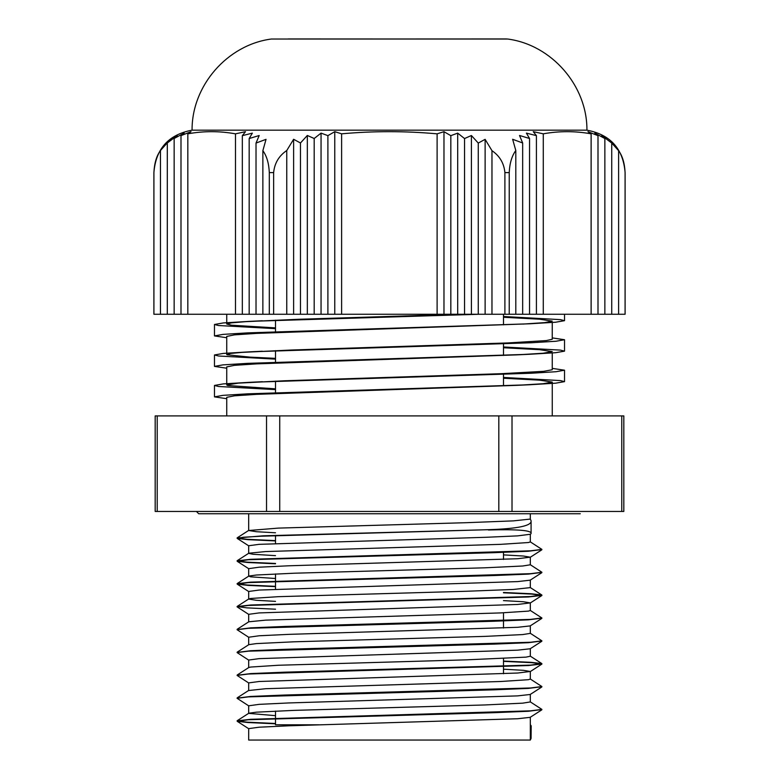 <?xml version="1.0" encoding="UTF-8"?>
<svg xmlns="http://www.w3.org/2000/svg" width="779" height="779" viewBox="0 0 779 779"><rect width="100%" height="100%" fill="white"/><g stroke="black" fill="none" stroke-linecap="round" stroke-linejoin="round"><path stroke-width="1.17" d="M531.083 738.326L531.2 726.009L530.314 724.811L531.074 725.58L531.083 738.365L530.314 740.05L530.314 717.186M275.513 532.787L256.301 531.706L248.696 530.509L278.366 528.104L466.524 522.69L513.351 520.878L530.314 519.077L531.083 520.761C531.979 525.767 517.743 528.746 488.375 529.691L261.121 536.205L243.223 537.247L237.206 538.416L248.024 539.662L275.513 540.918M541.775 549.555L528.279 551.259L494.149 552.671L248.413 559.731L237.176 561.269L248.024 562.526L275.513 563.782M541.775 572.409L528.376 574.113L494.285 575.525L248.413 582.585L237.206 584.133L248.082 585.389L275.513 586.636M503.487 592.79L531.979 594.104L541.921 595.429L528.386 596.967L248.433 605.449L237.098 606.86L248.813 614.465M541.775 618.136L528.279 619.841L494.149 621.243L248.413 628.302L237.079 629.714L248.783 637.329M541.775 640.99L528.376 642.694L494.285 644.106L248.413 651.166L237.098 652.578L248.803 660.193M503.487 661.361L531.979 662.686L541.921 664L528.386 665.548L248.433 674.02L237.098 675.432L248.813 683.047M541.775 686.718L528.279 688.412L494.149 689.824L248.413 696.884L237.079 698.296L248.783 705.901M541.775 709.572L528.376 711.266L494.285 712.678L248.413 719.738L237.206 721.296L248.082 722.542L275.513 723.798M488.375 529.691L263.506 535.796L237.098 537.977L247.011 539.292L275.513 540.616M530.187 541.794L541.902 549.399L530.567 550.811L250.614 559.293L237.079 560.831L247.021 562.156L275.513 563.47M530.197 564.648L541.902 572.263L530.587 573.675L250.624 582.147L237.098 583.695L247.031 585.01L275.513 586.334M503.487 592.478L530.976 593.734L541.824 594.99L530.587 596.529L250.721 605.001L237.098 606.549L247.011 607.873L275.513 609.197M530.187 610.366L541.902 617.981L530.567 619.393L284.724 626.452L250.614 627.864L237.215 629.568M530.197 633.22L541.902 640.844L530.587 642.256L284.715 649.316L250.624 650.728L237.225 652.422M503.487 661.059L530.976 662.316L541.824 663.572L530.587 665.11L284.851 672.17L250.721 673.582L237.225 675.276M530.187 678.947L541.902 686.562L530.567 687.974L284.724 695.034L250.614 696.445L237.215 698.14M530.197 701.801L541.902 709.416L530.587 710.828L250.624 719.299L237.098 720.848L247.031 722.172L275.513 723.487M530.548 534.238L517.655 535.874L486.067 537.286L259.154 544.336L248.696 545.748L248.686 553.285M503.487 554.891L523.449 556.031L530.304 557.18L517.558 558.738L288.921 565.788L259.134 567.2L248.686 568.651M541.794 572.701L530.187 580.18L517.655 581.592L259.134 590.054L248.696 591.465L248.686 599.012M503.487 600.609L523.43 601.748L530.324 602.897L517.665 604.446L259.154 612.917L248.696 614.319L248.686 621.866M541.794 618.429L530.197 625.907L517.558 627.309L288.921 634.359L259.134 635.771L248.686 637.232M541.794 641.283L530.187 648.761L517.655 650.163L259.134 658.635L248.696 660.047L248.686 667.593M503.487 669.19L523.43 670.329L530.324 671.469L517.665 673.027L259.154 681.489L248.696 682.901L248.686 690.525L265.649 688.714L500.634 681.498L528.405 679.697L530.304 679.093L530.314 671.469M541.794 687L530.197 694.479L517.558 695.89L288.921 702.94L259.134 704.352L248.686 705.803M541.794 709.854L530.187 717.332L517.655 718.744L288.941 725.794L259.134 727.206L248.696 728.618L248.686 740.05L530.314 740.05M488.384 529.993C517.704 529.184 531.94 530.372 531.083 533.547L530.314 534.316L530.314 541.941L528.405 542.535L500.634 544.346L265.649 551.561L248.783 553.226L237.176 560.705M531.083 520.8L531.083 533.547M275.513 715.667L248.696 713.379M237.206 720.711L248.813 713.233L256.301 712.181L294.121 710.37L484.879 704.956L522.699 703.155L530.304 701.947L530.314 694.332M237.206 674.994L248.803 667.515L250.595 667.058L278.366 665.256L466.524 659.842L525.991 657.135L530.324 656.23L530.314 648.615M237.206 652.14L248.813 644.661L256.301 643.6L294.121 641.799L484.879 636.385L522.699 634.573L530.304 633.376L530.314 625.751M237.176 629.276L248.783 621.798L265.649 620.142L500.634 612.917L528.405 611.116L530.304 610.512L530.314 602.897M275.513 601.369L256.301 600.288L248.696 599.08M237.206 606.413L248.803 598.934L250.595 598.486L278.366 596.675L466.524 591.261L513.351 589.46L530.314 587.609M275.513 578.505L250.595 576.83L248.813 576.08L256.301 575.019L294.121 573.217L484.879 567.803L522.699 566.002L530.304 564.794L530.314 557.18M275.513 555.651L253.009 554.268L248.676 553.363M503.487 316.498L560.49 319.633L564.512 320.675L555.641 322.224L529.886 323.782L247.595 332.876L222.969 334.395L214.459 335.915L226.738 337.735M503.487 346.976L560.5 350.112L564.512 351.154L555.651 352.702L529.876 354.26L247.605 363.355L222.969 364.874L214.468 366.393L226.738 368.214M503.487 377.455L560.49 380.59L564.522 381.632L555.661 383.18L529.895 384.738L247.615 393.833L222.96 395.352L214.478 396.871L226.738 398.702M503.487 317.277L539.565 319.205L552.243 321.133L544.764 322.613L522.943 324.083M529.876 323.782L256.719 333.383L234.43 334.873L226.738 336.431M503.487 347.755L539.565 349.683L552.243 351.611L543.08 353.247L516.545 354.883L256.719 363.861L234.421 365.351L226.738 366.899M503.487 378.234L539.565 380.162L552.253 382.09L543.09 383.726L516.555 385.362L256.729 394.34L234.411 395.829L226.738 397.329L226.738 415.908M479.066 314.258L248.998 321.386L223.339 322.934L214.459 324.483L218.529 325.525L275.513 328.66M552.262 337.901L564.512 339.722L556.04 341.241L531.366 342.76L249.027 351.865L223.339 353.413L214.468 354.961L218.519 356.003L275.513 359.138M552.262 368.379L564.522 370.2L556.05 371.719L531.375 373.238L249.066 382.343L223.339 383.891L214.478 385.439L218.519 386.491L275.513 389.617M275.513 388.838L227.682 385.508L226.738 384.982L238.286 383.141L284.121 380.785L501.433 373.686L543.752 371.32L552.253 369.743L552.262 352.984M275.513 358.359L250.03 357.133L226.971 354.766L230.555 353.452L241.772 352.4L290.995 350.034L507.674 342.945L546.342 340.579L552.243 339.264L552.262 322.496M275.513 327.881L231.567 325.213L226.728 324.025L231.567 322.847L245.687 321.659L298.153 319.293L459.259 314.258M530.314 513.741L530.314 519.077M530.314 580.034L530.314 587.658M275.513 320.169L275.513 332.516M275.513 350.647L275.513 362.995M275.513 381.126L275.513 393.473M275.513 535.329L275.513 543.46M275.513 573.938L275.513 589.187M275.513 711.1L275.513 724.811L319.098 724.811M266.535 511.452L279.729 511.452L279.729 415.908L266.535 415.908L266.535 511.452L157.212 511.452L157.212 415.908L155.177 415.908L155.177 511.452L157.212 511.452M279.729 415.908L498.813 415.908L498.813 511.452L279.729 511.452M621.769 511.452L623.823 511.452L623.823 415.908L621.769 415.908L621.769 511.452L512.017 511.452L512.017 415.908L498.813 415.908M498.813 511.452L512.017 511.452M512.017 415.908L621.769 415.908M157.212 415.908L266.535 415.908M552.262 382.09L552.262 415.908M457.692 314.258L437.107 314.258L437.107 133.842L443.972 131.69L450.827 135.663L457.692 133.131L464.537 138.545L464.537 314.258L457.692 314.258L457.692 133.131M443.972 314.258L443.972 131.69M450.827 314.258L450.827 135.663M464.537 138.545L471.402 135.517L478.257 143.063L478.257 314.258L464.537 314.258M471.402 314.258L471.402 135.517M478.257 143.063L485.122 139.344L491.968 150.668L491.968 314.258L478.257 314.258M485.122 314.258L485.122 139.344M594.835 133.131L604.864 138.545L601.709 135.517L611.739 143.063L611.739 314.258L591.125 314.258L591.125 133.842L587.97 131.69L597.999 135.663L594.835 133.131M604.864 314.258L604.864 138.545M597.999 314.258L597.999 135.663M611.739 143.063L618.614 150.668L618.614 314.258L611.739 314.258M249.173 314.258L235.482 314.258L235.482 133.842L245.512 131.69L242.327 135.663L252.357 133.131L249.173 138.545L259.203 135.517L256.018 143.063L256.018 314.258L249.173 314.258L249.173 138.545M242.327 314.258L242.327 135.663M256.018 143.063L266.038 139.344L262.864 150.668L262.864 314.258L256.018 314.258M334.766 131.68L341.621 133.822L341.621 314.258L334.766 314.258L334.766 131.68L327.901 135.634L327.901 314.258L307.335 314.258L307.335 135.468L314.19 138.496L314.19 314.258M307.335 314.258L293.625 314.258L293.625 139.275L300.47 142.985L307.335 135.468M300.47 314.258L300.47 142.985M334.766 314.258L327.901 314.258M314.19 138.496L321.055 133.112L327.901 135.634M321.055 314.258L321.055 133.112M293.625 314.258L286.76 314.258L286.76 150.522L293.625 139.275M533.255 131.68L543.284 133.822L543.284 314.258L515.805 314.258L515.805 150.522L512.64 139.275L522.67 142.985L519.515 135.468L529.545 138.496L526.39 133.112L536.419 135.634L533.255 131.68M536.419 314.258L536.419 135.634M529.545 314.258L529.545 138.496M522.67 314.258L522.67 142.985M180.991 314.258L160.455 314.258L160.455 150.522L170.474 139.275L167.3 142.985L177.32 135.468L174.145 138.496L184.165 133.112L180.991 135.634L191.011 131.68L187.827 133.822L187.827 314.258L180.991 314.258L180.991 135.634M167.3 314.258L167.3 142.985M174.145 314.258L174.145 138.496M286.76 314.258L273.643 314.258L273.643 172.597C274.539 163.21 278.911 155.849 286.76 150.522M491.968 150.668C499.719 155.985 504.023 163.288 504.899 172.597L504.899 314.258L491.968 314.258M515.805 314.258L509.232 314.258L509.232 172.597C509.68 163.21 511.871 155.849 515.805 150.522M543.284 133.822C559.234 130.95 575.175 130.96 591.125 133.842M591.125 314.258L543.284 314.258M618.614 150.668C622.489 155.985 624.651 163.288 625.089 172.597L625.089 314.258L618.614 314.258M160.455 314.258L153.911 314.258L153.911 172.597C154.359 163.21 156.54 155.849 160.455 150.522M187.827 133.822C203.708 130.95 219.6 130.96 235.482 133.842M235.482 314.258L187.827 314.258M262.864 150.668C266.73 155.985 268.882 163.288 269.31 172.597L269.31 314.258L262.864 314.258M625.099 314.258L625.099 172.597C623.161 148.75 610.434 134.611 586.928 130.161L192.072 130.161C168.566 134.611 155.839 148.75 153.901 172.597L153.901 314.258M341.621 133.822C373.443 130.95 405.275 130.96 437.107 133.842M437.107 314.258L341.621 314.258M273.643 314.258L269.31 314.258M509.232 314.258L504.899 314.258M504.899 172.597L509.232 172.597M269.31 172.597L273.643 172.597M192.072 130.161C191.702 85.807 227.254 44.88 271.228 39.038L507.772 39.038L288.191 38.95M248.813 545.894L237.206 538.416M530.197 557.326L541.794 549.847M248.783 568.748L237.176 561.269M248.803 591.612L237.206 584.133M530.217 603.034L541.824 595.555M530.217 671.615L541.824 664.136M248.803 728.774L237.206 721.296M237.206 537.831L248.803 530.353M237.206 583.559L248.813 576.08M541.824 594.99L530.217 587.512M541.824 663.572L530.217 656.093M237.176 697.857L248.783 690.379M529.876 354.26L516.545 354.883M529.895 384.738L516.555 385.362M214.478 324.483L214.478 335.915M214.478 354.961L214.478 366.393M214.478 385.439L214.478 396.871M564.522 314.258L564.522 320.675M564.522 339.722L564.522 351.154M564.522 370.2L564.522 381.632M262.416 381.71L249.066 382.343M262.387 351.232L249.037 351.865M262.357 320.753L249.007 321.386M248.686 513.741L248.686 530.509M248.686 705.764L248.686 713.311M248.686 637.183L248.686 644.739M248.686 568.602L248.686 576.226M503.487 314.258L503.487 324.853M503.487 343.899L503.487 355.467M503.487 373.599L503.487 385.809M503.487 552.048L503.487 559.458M503.487 612.8L503.487 628.04M503.487 658.518L503.487 673.757M196.415 511.452L198.703 513.741L580.297 513.741M226.738 366.851L226.738 384.982M226.738 314.258L226.738 324.025M226.738 336.372L226.738 354.503M506.613 38.95L271.228 39.038M507.772 39.038C551.746 44.87 587.298 85.807 586.928 130.161"/></g></svg>
